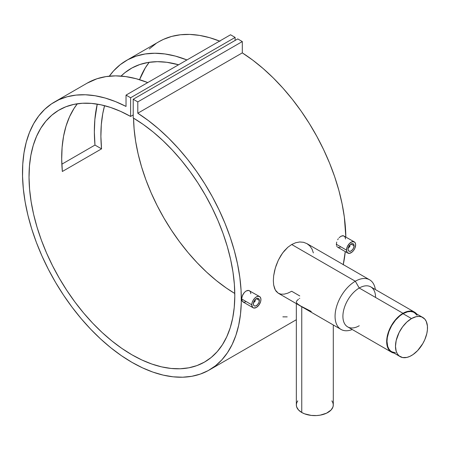 <?xml version="1.0" encoding="UTF-8"?>
<svg xmlns="http://www.w3.org/2000/svg" width="450" height="450" viewBox="0 0 450 450"><rect width="100%" height="100%" fill="white"/><g stroke="black" fill="none" stroke-linecap="round" stroke-linejoin="round"><path stroke-width="0.67" d="M417.116 315.293L414.321 312.553A22.635 13.067 120 0 0 403.003 313.673L411.497 318.577A22.635 13.067 -60 0 1 422.814 317.458A22.635 13.067 -60 0 1 426.279 335.593A22.635 13.067 -60 0 1 411.497 355.534A22.635 13.067 -60 0 1 400.179 356.659A22.635 13.067 -60 0 1 396.709 338.524A22.635 13.067 -60 0 1 411.497 318.577L403.003 313.673A22.635 13.067 120 0 0 388.221 333.619A22.635 13.067 120 0 0 391.686 351.754L395.46 352.806M411.497 318.577L416.143 316.688L419.04 316.401L421.65 316.907L424.806 319.106L426.279 321.446L427.421 326.048L427.421 329.67L426.808 333.579L424.806 339.643L422.814 343.592L417.623 350.595L413.066 354.544L409.928 356.355L406.851 357.424L402.604 357.553L399.122 355.922L397.384 353.919L396.18 351.264L395.494 346.298L396.18 340.532L399.122 332.477L402.604 326.824L406.851 322.054L411.497 318.577M422.814 317.458L413.156 312.007L410.546 311.501L407.649 311.788L403.003 313.673L399.881 315.832L395.46 320.214L391.686 325.62L388.89 331.594L387.309 337.613L387 341.392L387.692 346.359L388.89 349.014L390.634 351.022L400.179 356.659M254.115 302.169A1.845 1.069 -60 0 1 253.581 302.434A1.845 1.069 120 0 0 253.941 302.282A1.845 1.069 120 0 0 254.115 302.169M253.569 302.164L254.638 301.793L255.246 300.397A1.384 0.799 -60 0 1 254.267 302.096A1.384 0.799 -60 0 1 253.654 302.203M259.358 300.437L256.354 298.704L259.358 300.437A4.247 2.453 -60 0 1 257.507 304.712A4.247 2.453 -60 0 1 254.227 305.854A4.247 2.453 -60 0 1 253.35 303.907A4.247 2.453 -60 0 1 255.206 299.632A4.247 2.453 -60 0 1 258.48 298.491A4.247 2.453 -60 0 1 259.358 300.437L258.851 302.659L257.507 304.712L255.769 305.916L254.683 306.022L253.856 305.544L253.406 304.549L253.581 302.445L254.227 300.943L255.769 299.109L258.024 298.322L259.132 299.239L259.358 300.437M259.588 296.572L258.103 296.286L256.354 296.893L254.604 298.305L253.119 300.302L252.129 302.591L251.781 304.813L252.551 307.299L253.817 308.031L256.354 307.451L258.896 305.094L260.578 301.753L260.927 299.531L260.578 297.714L259.588 296.572L248.704 290.43L246.133 290.993L244.401 292.41L242.398 295.571L241.656 298.963L251.781 304.813A6.469 3.735 -60 0 1 254.604 298.305A6.469 3.735 -60 0 1 259.588 296.572A6.469 3.735 -60 0 1 260.927 299.531A6.469 3.735 -60 0 1 258.103 306.039A6.469 3.735 -60 0 1 253.119 307.772A6.469 3.735 -60 0 1 251.781 304.813L241.656 298.963L241.993 300.78L242.949 301.899L241.74 299.947L241.74 297.883L242.949 294.429L244.401 292.41L246.133 290.993L247.894 290.391L249.412 290.7L250.442 291.859L250.802 293.687M349.914 244.958A1.845 1.069 -60 0 1 349.959 245.334A1.845 1.069 120 0 0 349.914 244.958M349.751 245.132A1.384 0.799 -60 0 1 349.959 245.717L349.673 245.081M354.077 245.751A4.247 2.453 -60 0 1 352.221 250.026A4.247 2.453 -60 0 1 348.947 251.167A4.247 2.453 -60 0 1 348.069 249.221A4.247 2.453 -60 0 1 349.92 244.946A4.247 2.453 -60 0 1 353.199 243.804A4.247 2.453 -60 0 1 354.077 245.751L351.073 244.018L354.077 245.751L353.571 247.972L352.744 249.407L351.073 250.954L349.92 251.359L348.576 250.858L348.126 249.862L348.294 247.764L349.92 244.946L351.658 243.743L352.744 243.636L353.571 244.114L354.077 245.751M346.5 250.127A6.469 3.735 -60 0 1 349.324 243.619A6.469 3.735 -60 0 1 354.308 241.886A6.469 3.735 -60 0 1 355.646 244.845A6.469 3.735 -60 0 1 352.822 251.353A6.469 3.735 -60 0 1 347.839 253.086A6.469 3.735 -60 0 1 346.5 250.127L336.375 244.282L346.5 250.127L347.271 252.613L349.324 253.373L351.962 252.152L353.616 250.408L354.876 248.226L355.646 244.845L355.298 243.028L354.308 241.886L351.962 241.791L349.324 243.619L347.271 246.746L346.5 250.127M336.707 242.055L336.375 244.282L336.707 242.055M337.663 239.749L338.338 238.68L337.663 239.749M339.114 237.729L340.847 236.306L339.114 237.729M342.613 235.704L340.847 236.306L343.418 235.744L342.613 235.704M354.308 241.886L343.418 235.744L345.156 237.167L345.521 239.001M296.342 303.643L296.342 404.944A18.478 10.665 0 0 0 301.753 412.487L301.753 306.765L301.753 412.487A18.478 10.665 0 0 0 321.891 414.799A18.478 10.665 0 0 0 333.293 404.944L332.938 407.025L331.116 409.973L326.537 413.19L320.181 415.153L316.631 415.558L311.214 415.406L304.554 413.814L301.753 412.487L298.524 409.973L296.696 407.025L296.342 404.944L296.696 402.863L297.748 400.86M311.265 311.456L300.51 305.916L297.709 304.065L296.432 302.558M359.241 325.744A23.096 13.331 -60 0 1 342.906 316.316A23.096 13.331 -60 0 1 359.241 288.028L355.32 281.239A28.637 16.532 120 0 0 335.126 314.494A28.637 16.532 120 0 0 352.238 329.512A28.637 16.532 -60 0 1 340.999 329.423A28.637 16.532 -60 0 1 336.611 306.478A28.637 16.532 -60 0 1 355.32 281.239L291.701 244.507L287.82 247.281L282.577 253.024L278.336 260.156L275.321 268.003L273.662 275.822L273.341 280.659L273.656 284.963L275.31 290.07L278.319 293.237L276.165 291.353L274.607 288.574L273.656 284.963L273.341 280.659L273.662 275.822L274.613 270.641L276.176 265.365L278.336 260.156L281.031 255.291L284.226 250.926L287.82 247.281L291.701 244.507L295.74 242.713L299.734 241.976L303.548 242.297L306.968 243.641L309.842 245.931L312.019 249.075L313.374 252.9M414.551 312.154L370.783 286.886A23.096 13.331 120 0 0 359.241 288.028A23.096 13.331 120 0 0 344.149 308.379A23.096 13.331 120 0 0 347.692 326.886L391.455 352.153A23.096 13.331 -60 0 1 387.917 333.647A23.096 13.331 -60 0 1 403.003 313.296L359.241 288.028L403.003 313.296L407.745 311.372L410.704 311.079L414.551 312.154L416.621 313.881A23.096 13.331 -60 0 0 414.551 312.154A23.096 13.331 -60 0 0 403.003 313.296L398.261 316.845L393.93 321.711L390.381 327.482L387.917 333.647L386.752 339.688L386.989 345.082L388.603 349.358L391.455 352.153A23.096 13.331 -60 0 0 393.986 353.081L391.455 352.153M137.796 113.22A154.738 89.336 60 0 1 234.09 249.778A154.738 89.336 60 0 1 209.284 369.99A154.738 89.336 60 0 1 54.546 280.654A154.738 89.336 60 0 1 54.546 101.976A154.738 89.336 60 0 1 126.034 106.431L115.538 101.61L105.193 98.038L95.091 95.754L85.337 94.77L76.016 95.102L67.213 96.744L59.012 99.681L51.491 103.888L44.719 109.322L38.756 115.937L33.66 123.666L29.481 132.441L26.252 142.183L24.008 152.792L22.764 164.177L22.539 176.231L23.332 188.843L25.133 201.893L27.928 215.257L31.691 228.814L36.388 242.438L41.974 256.005L48.398 269.381L55.592 282.448L63.501 295.088L72.045 307.17L81.152 318.594L90.726 329.248L100.682 339.036L110.931 347.867L121.376 355.652L131.918 362.329L142.459 367.824L152.899 372.099L163.148 375.103L173.104 376.813L182.683 377.213L191.784 376.301L200.329 374.079L208.237 370.581L215.438 365.822L221.856 359.859L227.441 352.744L232.138 344.537L235.901 335.329L238.697 325.187L240.497 314.224L241.29 302.529L241.065 290.211L239.822 277.397L237.578 264.189L234.349 250.723L230.169 237.122L225.073 223.504L219.111 210.009L212.338 196.751L204.817 183.859L196.616 171.456L187.813 159.649L178.493 148.551L168.739 138.268L158.642 128.897L148.292 120.521L137.796 113.22L137.796 101.903L242.308 41.563L242.308 52.875L137.796 113.22L137.796 101.903L133.222 99.264L237.741 38.919L242.308 41.563L137.796 101.903L133.222 99.264L133.222 117.951A145.496 84.004 60 0 1 227.216 246.24A145.496 84.004 60 0 1 204.666 361.991A145.496 84.004 60 0 1 59.164 277.988A145.496 84.004 60 0 1 59.164 109.98A145.496 84.004 60 0 1 130.607 116.438L133.222 114.93L130.607 116.438L130.607 97.757L235.125 37.412L235.125 40.432L235.125 37.412L130.607 97.757L126.034 95.113L230.552 34.774L235.125 37.412L230.552 34.774L126.034 95.113L126.034 106.431L126.034 95.113L130.607 97.757L130.607 116.438L120.572 111.358L110.644 107.471L100.918 104.811L91.491 103.399L82.446 103.258L73.879 104.383L65.863 106.768L58.477 110.385L51.795 115.2L45.877 121.174L40.781 128.239L36.557 136.339L33.238 145.389L30.87 155.301L29.464 165.988L29.036 177.339L29.588 189.253L31.123 201.617L33.615 214.307L37.052 227.199L41.394 240.182L46.598 253.119L52.622 265.894L59.4 278.387L66.87 290.469L74.959 302.034L83.599 312.969L92.694 323.168L102.167 332.533L111.926 340.976L121.871 348.418L131.918 354.786L141.958 360.017L151.909 364.061L161.662 366.885L171.135 368.454L180.236 368.764L188.871 367.802L196.965 365.58L204.435 362.121L211.213 357.457L217.232 351.636L222.435 344.706L226.778 336.735L230.214 327.808L232.706 317.998L234.242 307.412L234.799 296.134L234.371 284.287L232.965 271.98L230.591 259.324L227.278 246.448L223.054 233.471L217.958 220.523L212.04 207.72L205.352 195.182L197.972 183.037L189.956 171.399L181.384 160.38L172.339 150.081L162.911 140.602L153.186 132.03L143.257 124.459L133.222 117.951L133.222 99.264L237.741 38.919L242.308 41.563L242.308 52.875L137.796 113.22M219.611 41.091A154.738 89.336 -120 0 0 159.064 41.636L126.405 60.491A154.738 89.336 60 0 1 186.953 59.946L175.444 56.109L164.925 53.961L154.8 53.246L145.176 53.972L136.153 56.132L127.817 59.704L120.257 64.654L113.552 70.926L109.328 76.179A154.738 89.336 60 0 1 126.405 60.491M343.266 264.594A154.738 89.336 -120 0 0 345.257 251.595L343.215 264.847M345.836 236.998A154.738 89.336 -120 0 0 242.308 52.875L252.81 60.176L263.154 68.558L273.257 77.929L283.011 88.211L292.331 99.309L301.134 111.111L309.336 123.519L316.856 136.412L323.629 149.664L329.591 163.164L334.688 176.777L338.867 190.384L342.096 203.85L344.34 217.052L345.836 236.998M94.972 145.069A154.738 89.336 60 0 1 97.251 104.119L94.86 119.509L94.354 131.968L94.972 145.069L101.543 148.86A145.496 84.004 60 0 1 104.586 105.671L102.758 113.636L101.301 124.706L100.896 136.485L101.543 148.86L94.972 145.069L61.841 164.194L94.972 145.069M87.148 83.154L96.958 78.761L105.986 76.601L115.605 75.87L125.73 76.59L136.249 78.739L147.757 82.575A154.738 89.336 -120 0 0 87.21 83.121L54.546 101.976M244.401 302.169L242.949 301.899L253.119 307.772M245.526 301.854L245.008 302.046M299.762 295.931L291.701 291.274L287.798 293.158L284.203 294.137L281.014 294.165L278.319 293.237L340.999 329.423M336.459 245.261L336.375 244.282L336.459 245.261M337.118 246.752L336.707 246.094L337.118 246.752M339.12 247.483L337.669 247.213L347.839 253.086M340.239 247.174L339.722 247.359M149.209 62.28A145.496 84.004 -120 0 0 139.562 79.689L145.294 67.899L149.209 62.28M133.56 118.147A145.496 84.004 -120 0 0 234.787 293.479L226.389 288.073L216.439 280.637L206.685 272.194L197.213 262.828L188.111 252.63L179.477 241.695L171.382 230.13L163.912 218.042L157.134 205.554L151.116 192.78L145.907 179.837L141.57 166.86L138.133 153.962L135.636 141.272L134.106 128.914L133.56 118.147M121.067 76.084A145.496 84.004 60 0 1 131.023 68.496A145.496 84.004 60 0 1 178.588 64.772L166.826 62.291L157.309 61.678L148.264 62.426L139.793 64.524L131.974 67.956L124.897 72.686L121.067 76.084M62.348 171.489L101.543 148.86L62.348 171.489L61.701 159.114L62.106 147.33L63.562 136.266L66.054 126.028L69.553 116.724L74.025 108.45L77.355 103.764A145.496 84.004 -120 0 0 62.348 171.489M220.056 41.265L209.706 37.699L199.609 35.409L189.855 34.425L180.529 34.757L171.731 36.399L163.53 39.341L158.979 41.687M156.009 43.543L149.237 48.983M282.847 316.851L287.196 316.873M369.636 279.821L306.968 243.641L303.548 242.297L299.734 241.976L295.74 242.713L291.701 244.507L355.32 281.239A28.637 16.532 -60 0 1 369.636 279.821A28.637 16.532 -60 0 1 375.334 289.507A28.637 16.532 120 0 0 355.32 281.239L359.241 288.028A23.096 13.331 -60 0 1 375.57 297.456M331.886 400.86L332.938 402.863L333.293 404.944L333.293 324.973M299.396 298.553L299.762 298.305M296.342 302.068L296.668 301.033L298.457 299.233M348.289 247.477L349.358 247.106L349.959 245.717A1.384 0.799 -60 0 1 348.981 247.41A1.384 0.799 -60 0 1 348.373 247.517M348.3 247.748A1.845 1.069 120 0 0 348.654 247.601A1.845 1.069 120 0 0 348.829 247.483A1.845 1.069 -60 0 1 348.3 247.748M255.032 299.818A1.384 0.799 -60 0 1 255.246 300.397L254.959 299.762M255.246 300.021A1.845 1.069 120 0 0 255.195 299.638A1.845 1.069 -60 0 1 255.246 300.021M253.941 302.282L254.267 302.096M209.284 369.99L296.342 319.725M348.654 247.601L348.981 247.41"/></g></svg>
